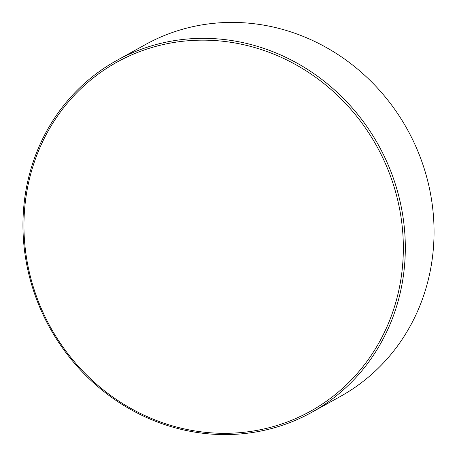 <?xml version="1.0" encoding="UTF-8"?>
<svg xmlns="http://www.w3.org/2000/svg" width="457" height="457" viewBox="0 0 457 457"><rect width="100%" height="100%" fill="white"/><g stroke="black" fill="none" stroke-linecap="round" stroke-linejoin="round"><path stroke-width="0.69" d="M402.806 262.735A199.566 186.559 -119 0 0 227.957 41.878A199.566 186.559 -119 0 0 24.489 210.734A199.566 186.559 -119 0 0 199.338 431.597A199.566 186.559 -119 0 0 402.806 262.735M23.49 210.26A201.137 188.027 61 0 1 116.598 60.564A201.137 188.027 61 0 1 314.959 74.365A201.137 188.027 61 0 1 404.776 262.672A201.137 188.027 61 0 1 311.668 412.368A201.137 188.027 61 0 1 113.313 398.567A201.137 188.027 61 0 1 23.49 210.26M311.668 412.368L340.402 396.436A201.137 188.027 -119 0 0 433.51 246.74A201.137 188.027 -119 0 0 343.687 58.433A201.137 188.027 -119 0 0 145.332 44.632L116.598 60.564"/></g></svg>
